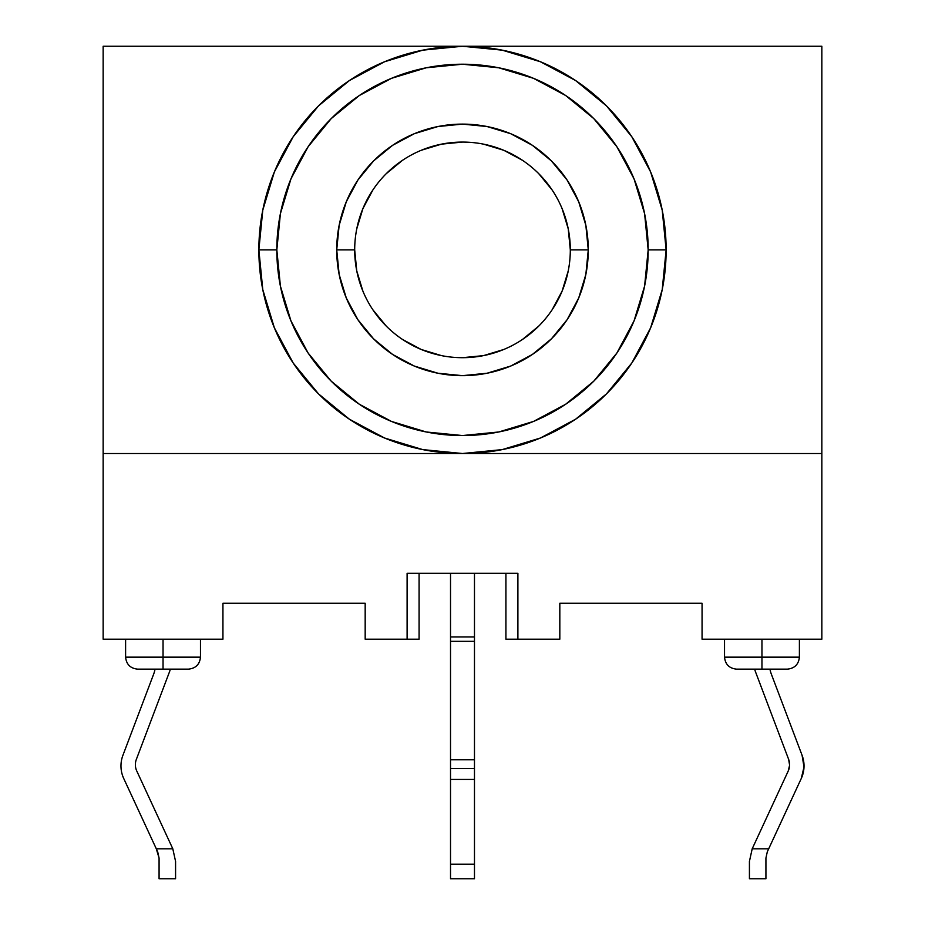 <?xml version="1.0" encoding="UTF-8"?>
<svg xmlns="http://www.w3.org/2000/svg" width="925" height="925" viewBox="0 0 925 925"><rect width="100%" height="100%" fill="white"/><g stroke="black" fill="none" stroke-linecap="round" stroke-linejoin="round"><path stroke-width="1.39" d="M135.374 764.697A14.973 14.973 0 0 1 136.345 759.402A14.973 14.973 0 0 0 136.761 770.999L172.802 848.803L156.302 848.803L123.742 778.526A29.947 29.947 0 0 1 122.909 755.332L153.608 674.256A29.947 29.947 0 0 0 155.053 669.133A29.947 29.947 0 0 1 153.608 674.256L122.909 755.332A29.947 29.947 0 0 0 123.742 778.526L157.689 851.798L159.077 858.088L157.689 851.798L159.077 858.088L159.077 878.75L175.577 878.75L175.577 861.395L172.802 848.803L175.577 861.395L172.802 848.803L136.761 770.999A14.973 14.973 0 0 1 135.374 764.697M450.521 878.681L450.521 779.451L474.479 779.451L474.479 768.525L450.521 768.525L450.521 779.451L474.479 779.451L474.479 864.17L450.521 864.17L450.521 768.525L474.479 768.525L474.479 759.783L450.521 759.783L450.521 573.303L450.521 636.967L474.479 636.967L450.521 636.967L450.521 641.337L474.479 641.337L450.521 641.337L450.521 768.525L450.521 759.783L474.479 759.783L474.479 641.337L474.479 864.17L450.521 864.17L450.521 878.75L474.479 878.75L474.479 864.17L474.479 878.681M200.471 639.187L200.471 657.155L163.043 657.155L163.043 669.133L188.492 669.133L137.582 669.133L163.043 669.133L163.043 657.155L200.471 657.155C199.719 664.381 195.718 668.37 188.492 669.133M761.957 669.133L787.418 669.133L761.957 669.133L761.957 657.155L761.957 669.133L736.508 669.133L761.957 669.133M799.397 639.187L799.397 657.155L761.957 657.155L799.397 657.155C798.633 664.381 794.644 668.37 787.418 669.133M761.957 639.187L761.957 657.155L761.957 639.187M163.043 639.187L163.043 657.155L163.043 639.187M354.691 249.889L336.723 249.889A125.777 125.777 0 0 1 462.5 124.112A125.777 125.777 0 0 1 588.277 249.889L585.86 274.424L578.703 298.012L567.071 319.761L551.439 338.816L532.372 354.46L510.635 366.08L487.036 373.238L462.5 375.654L437.964 373.238L414.365 366.08L392.628 354.46L373.561 338.816L357.929 319.761L346.297 298.012L339.14 274.424L336.723 249.889L339.14 225.342L346.297 201.754L357.929 180.005L373.561 160.95L392.628 145.306L414.365 133.686L437.964 126.528L462.5 124.112L487.036 126.528L510.635 133.686L532.372 145.306L551.439 160.95L567.071 180.005L578.703 201.754L585.86 225.342L588.277 249.889L570.309 249.889A107.809 107.809 0 0 0 462.5 142.08A107.809 107.809 0 0 0 354.691 249.889A107.809 107.809 0 0 0 462.5 357.686A107.809 107.809 0 0 0 570.309 249.889L588.277 249.889A125.777 125.777 0 0 1 462.5 375.654A125.777 125.777 0 0 1 336.723 249.889L354.691 249.889A107.809 107.809 0 0 1 462.5 142.08A107.809 107.809 0 0 1 570.309 249.889A107.809 107.809 0 0 1 462.5 357.686A107.809 107.809 0 0 1 354.691 249.889L356.761 270.909L362.901 291.144M258.861 249.889L276.829 249.889A185.671 185.671 0 0 1 462.5 64.218A185.671 185.671 0 0 1 648.171 249.889L666.139 249.889A203.639 203.639 0 0 0 462.5 46.25A203.639 203.639 0 0 0 258.861 249.889A203.639 203.639 0 0 1 462.5 46.25A203.639 203.639 0 0 1 666.139 249.889L662.219 289.606L650.633 327.808L631.81 363.016L606.488 393.877L575.627 419.198L540.431 438.011L502.229 449.608L462.5 453.516L103.149 453.516L103.149 46.25L821.851 46.25L821.851 453.516L462.5 453.516L422.771 449.608L384.569 438.011L349.373 419.198L318.512 393.877L293.19 363.016L274.367 327.808L262.781 289.606L258.861 249.889L262.781 210.16L274.367 171.958L293.19 136.75L318.512 105.889L349.373 80.568L384.569 61.755L422.771 50.158L462.5 46.25L103.149 46.25L103.149 453.516L821.851 453.516L821.851 639.187L702.063 639.187L702.063 603.25L702.063 639.187L821.851 639.187L821.851 46.25L462.5 46.25L502.229 50.158L540.431 61.755L575.627 80.568L606.488 105.889L631.81 136.75L650.633 171.958L662.219 210.16L666.139 249.889A203.639 203.639 0 0 1 462.5 453.516A203.639 203.639 0 0 1 258.861 249.889A203.639 203.639 0 0 0 462.5 453.516A203.639 203.639 0 0 0 666.139 249.889L648.171 249.889L644.598 213.663L634.03 178.837L616.871 146.728L593.781 118.597L565.649 95.506L533.552 78.348L498.725 67.779L462.5 64.218L426.275 67.779L391.448 78.348L359.351 95.506L331.219 118.597L308.129 146.728L290.97 178.837L280.402 213.663L276.829 249.889L280.402 286.103L290.97 320.929L308.129 353.038L331.219 381.169L359.351 404.26L391.448 421.418L426.275 431.987L462.5 435.548L498.725 431.987L533.552 421.418L565.649 404.26L593.781 381.169L616.871 353.038L634.03 320.929L644.598 286.103L648.171 249.889A185.671 185.671 0 0 1 462.5 435.548A185.671 185.671 0 0 1 276.829 249.889L258.861 249.889M170.269 669.133A14.973 14.973 0 0 1 169.552 671.689L136.345 759.402L169.552 671.689A14.973 14.973 0 0 0 170.269 669.133M517.896 573.303L407.104 573.303L407.104 639.187L407.104 573.303L517.896 573.303L517.896 639.187L517.896 573.303M222.937 639.187L103.149 639.187L103.149 453.516L103.149 639.187L222.937 639.187L222.937 603.25L222.937 639.187M559.822 639.187L559.822 603.25L559.822 639.187L505.917 639.187L505.917 573.303L505.917 639.187L559.822 639.187M365.178 603.25L365.178 639.187L365.178 603.25L222.937 603.25L365.178 603.25M570.309 249.889L568.239 228.857L562.099 208.622M552.132 189.995L538.732 173.657M522.394 160.245L503.755 150.278L483.532 144.15M462.5 142.08L441.468 144.15L421.245 150.278M402.606 160.245L386.268 173.657M372.868 189.995L362.901 208.622L356.761 228.857M372.868 309.783L386.268 326.109M402.606 339.521L421.245 349.488L441.468 355.616M462.5 357.686L483.532 355.616L503.755 349.488M522.394 339.521L538.732 326.109M552.132 309.783L562.099 291.144L568.239 270.909M702.063 603.25L559.822 603.25L702.063 603.25M407.104 639.187L365.178 639.187L419.083 639.187L419.083 573.303L419.083 639.187L407.104 639.187M125.603 639.187L125.603 657.155L163.043 657.155L125.603 657.155C126.367 664.381 130.356 668.37 137.582 669.133M724.529 639.187L724.529 657.155L761.957 657.155L724.529 657.155C725.281 664.381 729.282 668.37 736.508 669.133M474.479 573.303L474.479 641.337L474.479 573.303M802.091 755.332A29.947 29.947 0 0 1 801.258 778.526L767.311 851.798L765.923 858.088L765.923 878.75L765.923 858.088L767.311 851.798L801.258 778.526L804.01 767.01L802.091 755.332L771.392 674.256L802.091 755.332M771.392 674.256A29.947 29.947 0 0 1 769.947 669.133A29.947 29.947 0 0 0 771.392 674.256M755.447 671.689A14.973 14.973 0 0 1 754.731 669.133A14.973 14.973 0 0 0 755.447 671.689L788.655 759.402L755.447 671.689M789.615 765.241L788.655 759.402A14.973 14.973 0 0 1 788.239 770.999L752.198 848.803L788.239 770.999L789.615 765.241L788.239 770.999M749.423 861.395L752.198 848.803L749.423 861.395L749.423 878.75L749.423 861.395L752.198 848.803L768.698 848.803L752.198 848.803L749.423 861.395M765.923 858.088L767.311 851.798L765.923 858.088M749.423 878.75L765.923 878.75L749.423 878.75M172.802 848.803L156.302 848.803L159.077 858.088L159.077 878.75L175.577 878.75L175.577 861.395"/></g></svg>

